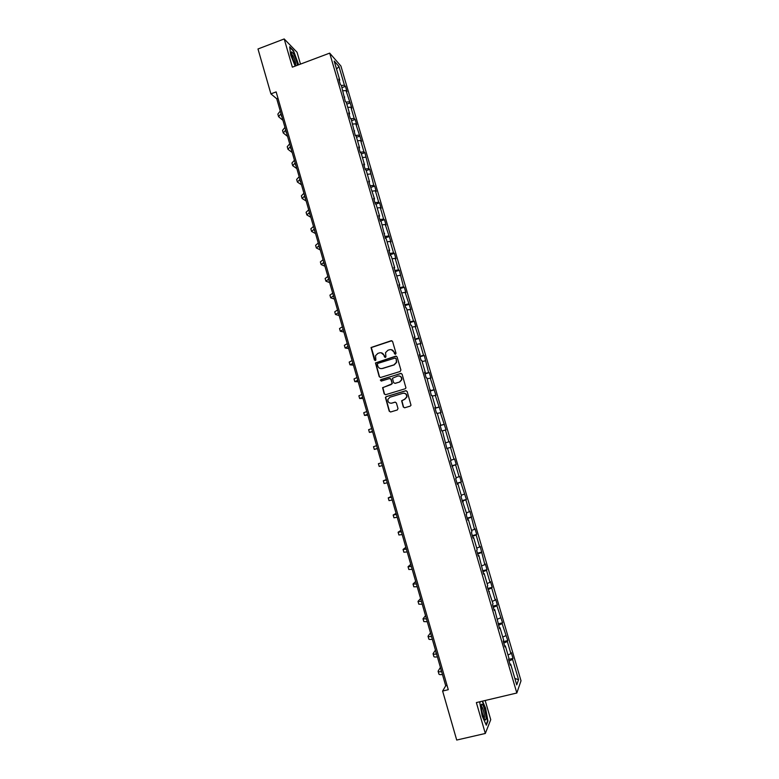 <?xml version="1.0" encoding="UTF-8"?>
<svg xmlns="http://www.w3.org/2000/svg" width="779" height="779" viewBox="0 0 779 779"><rect width="100%" height="100%" fill="white"/><g stroke="black" fill="none" stroke-linecap="round" stroke-linejoin="round"><path stroke-width="1.17" d="M395.489 354.27L396.024 353.257L392.597 341.494L391.194 340.725L371.028 347.522L374.387 359.976L375.371 360.521L375.887 360.005L375.517 355.711L377.883 353.384L379.5 352.877C381.661 352.439 383.151 353.257 383.989 355.341L384.427 356.86L385.41 357.395L385.936 356.86L385.527 352.683L387.932 350.248L389.558 349.742C391.72 349.304 393.22 350.122 394.057 352.205L394.505 353.734L395.489 354.27M403.288 406.979L404.7 407.768L410.221 406.122L411.01 405.236L407.154 391.516L405.742 390.737L386.18 396.647L385.41 397.446L389.218 411.195L390.62 411.984L397.241 409.997L398.011 408.566L396.375 402.938L394.972 402.159L391.681 403.142C389.003 403.366 387.747 402.1 387.903 399.354L389.958 397.202L402.84 393.307C405.45 393.054 406.735 394.271 406.687 396.949L404.574 399.267L401.633 400.766L403.288 406.979L404.603 407.797M300.49 64.112L297.042 52.251L284.199 38.95L292.368 67.16L329.683 53.128L516.828 693.008L476.368 702.58L485.317 733.467L456.708 740.05L442.618 691.051L448.276 689.688L276.146 91.903L270.897 93.86L276.73 98.758L445.715 685.793L442.618 691.051M284.199 38.95L257.985 48.98L270.897 93.86M400.143 371.486L400.912 370.044L397.095 356.948L395.683 356.169L375.468 362.946L379.227 376.695L380.629 377.474L400.143 371.486M402.12 374.212L405.956 387.923L405.177 388.779L385.615 394.71L384.213 393.931L382.596 387.669L391.262 384.485L392.022 383.044L390.941 379.324L389.539 378.545L381.311 381.058L380.337 380.045L400.708 373.433L402.12 374.212M485.317 733.467L490.741 719.679L485.171 700.496M509.953 664.136L510.673 664.166L510.264 665.198L508.541 659.336L508.969 658.313L505.347 645.947L504.909 646.911L503.195 641.059L503.643 640.114L500.03 627.767L499.573 628.672L494.723 609.645L494.246 610.473L492.542 604.65L493.029 603.842L487.235 586.509L487.732 585.769L484.149 573.519L483.642 574.211L478.881 555.524L478.355 556.148L476.66 550.364L477.196 549.76L473.632 537.568L473.087 538.123L471.392 532.359L471.947 531.823L468.393 519.661L467.819 520.148L466.144 514.393L466.709 513.926L460.895 496.476L461.489 496.077L457.945 483.963L457.341 484.324L455.666 478.598L456.28 478.257L450.447 460.759L451.08 460.496L447.555 448.451L446.912 448.675L442.375 430.748L441.712 430.914L440.047 425.227L440.719 425.091L437.214 413.094L436.532 413.191L434.877 407.524L435.558 407.446L432.053 395.489L431.362 395.518L426.911 377.922L426.201 377.883L424.545 372.235L425.266 372.294L421.79 360.395L421.049 360.288L419.404 354.659L420.144 354.786L414.272 337.122L415.032 337.307L411.565 325.466L410.796 325.233L406.472 308.065L405.684 307.773L404.048 302.184L404.846 302.495L398.955 284.773L399.763 285.143L393.882 267.401L394.7 267.84L391.272 256.106L390.435 255.619L388.809 250.078L389.656 250.575L386.228 238.871L385.371 238.325L381.194 221.674L380.318 221.07L378.701 215.54L379.587 216.173L376.169 204.517L375.283 203.845L373.677 198.343L374.563 199.025L368.652 181.176L369.567 181.926L366.169 170.328L365.244 169.54L363.637 164.057L364.572 164.866L361.183 153.288L360.239 152.441L358.642 146.968L359.586 147.844L356.207 136.296L355.253 135.39L351.251 119.343L350.277 118.369L348.68 112.926L349.664 113.919L346.304 102.429L345.311 101.397L341.368 85.554L340.355 84.463L338.768 79.049L339.78 80.149L334.201 61.064L338.972 66.497L344.464 85.271L345.438 86.342L346.986 91.63L346.022 90.588L351.835 108.174L350.881 107.19L354.192 118.486L355.136 119.44L356.694 124.757L355.76 123.822L361.553 141.369L360.638 140.502L363.959 151.856L364.874 152.684L368.866 168.595L369.762 169.374L373.784 185.373L374.66 186.093L376.228 191.459L375.361 190.758L378.701 202.199L379.568 202.852L381.135 208.236L380.288 207.594L383.638 219.055L384.485 219.649L386.063 225.043L385.225 224.469L391 241.899L390.182 241.373L393.551 252.883L394.359 253.37L395.946 258.784L395.138 258.326L398.517 269.865L399.315 270.284L403.503 286.876L404.282 287.237L405.878 292.68L405.099 292.339L410.854 309.691L410.105 309.409L413.503 321.036L414.243 321.269L415.85 326.742L415.11 326.518L420.855 343.831L420.134 343.666L423.552 355.341L424.263 355.458L428.596 372.557L429.287 372.615L430.894 378.127L430.212 378.088L435.938 395.333L435.266 395.362L440.992 412.578L440.339 412.666L446.055 429.872L445.422 430.018L448.879 441.839L449.502 441.644L451.129 447.195L450.515 447.409L453.982 459.259L454.585 458.997L456.221 464.566L455.618 464.849L459.094 476.719L459.678 476.397L461.314 481.987L460.74 482.328L466.426 499.436L465.871 499.836L469.357 511.764L469.912 511.316L474.508 529.35L475.044 528.844L476.69 534.462L476.164 534.998L479.669 546.985L480.185 546.4L484.85 564.648L485.346 564.006L487.002 569.663L486.505 570.325L490.03 582.361L490.507 581.66L492.172 587.327L491.695 588.048L495.23 600.122L495.687 599.343L497.353 605.03L496.905 605.819L502.552 622.772L502.114 623.628L507.762 640.562L507.343 641.487L510.907 653.639L511.306 652.666L512.981 658.391L512.592 659.385L518.551 679.736L516.74 684.887L510.673 664.166M329.683 53.128L340.9 66.011L521.015 680.768L516.828 693.008M507.986 654.964L510.907 653.639M503.789 643.064L507.343 641.487M504.626 645.937L505.347 645.947M502.737 637.047L505.668 635.761M498.55 625.167L502.114 623.628M499.32 627.786L500.03 627.767M497.508 619.169L500.449 617.913M493.321 607.308L496.905 605.819M494.013 609.675L494.723 609.645M492.289 601.33L495.23 600.122M488.112 589.499L491.695 588.048M488.735 591.602L489.426 591.563M487.079 583.539L490.03 582.361M482.912 571.728L486.505 570.325M483.457 573.578L484.149 573.519M481.889 565.788L484.85 564.648M477.722 553.996L481.334 552.642M478.199 555.602L478.881 555.524M476.709 548.085L479.669 546.985M472.551 536.303L476.164 534.998M472.95 537.666L473.632 537.568M471.538 530.421L474.508 529.35M467.39 518.658L471.013 517.402M467.712 519.768L468.393 519.661M466.378 512.796L469.357 511.764M462.239 501.063L465.871 499.836M462.492 501.919L463.164 501.793M461.236 495.21L464.226 494.217M457.098 483.496L460.74 482.328M457.283 484.11L457.945 483.963M456.104 477.673L459.094 476.719M451.976 465.978L455.618 464.849M452.083 466.348L452.745 466.183M450.983 460.175L453.982 459.259M446.864 448.5L450.515 447.409M446.903 448.626L447.555 448.451M445.88 442.715L448.879 441.839M442.414 430.875L445.422 430.018M440.125 425.48L443.796 424.458M437.321 413.493L440.339 412.666M440.067 425.295L440.719 425.091M435.042 408.099L438.713 407.115M432.248 396.141L435.266 395.362M434.916 407.67L435.558 407.446M429.969 390.756L433.65 389.821M427.184 378.837L430.212 378.088M429.774 390.084L430.407 389.851M424.906 373.462L428.596 372.557M422.13 361.573L425.168 360.862M424.643 372.547L425.266 372.294M419.862 356.198L423.552 355.341M417.096 344.347L420.134 343.666M419.521 355.049L420.144 354.786M414.817 338.982L418.527 338.164M412.062 327.161L415.11 326.518M414.418 337.589L415.032 337.307M409.793 321.805L413.503 321.036M407.047 310.023L410.105 309.409M409.316 320.179L409.929 319.877M404.778 304.667L408.498 303.937M402.042 292.914L405.099 292.339M404.233 302.807L404.846 302.495M399.773 287.568L403.503 286.876M397.047 275.854L400.114 275.318M399.169 285.474L399.763 285.143M394.787 270.508L398.517 269.865M392.071 258.832L395.138 258.326M394.106 268.18L394.7 267.84M389.802 253.487L393.551 252.883M387.095 241.841L390.182 241.373M389.062 250.935L389.656 250.575M384.836 236.514L388.594 235.949M382.138 224.897L385.225 224.469M384.028 233.729L384.612 233.349M379.879 219.571L383.638 219.055M377.192 207.993L380.288 207.594M379.003 216.562L379.587 216.173M374.942 202.667L378.701 202.199M372.255 191.128L375.361 190.758M373.988 199.434L374.563 199.025M370.006 185.811L373.784 185.373M367.337 174.301L370.444 173.97M368.993 182.344L369.567 181.926M365.088 168.994L368.866 168.595M362.42 157.514L365.536 157.212M364.007 165.294L364.572 164.866M360.171 152.207L363.959 151.856M357.522 140.765L360.638 140.502M359.031 148.292L359.586 147.844M355.331 135.458L359.07 135.147M352.634 124.056L355.76 123.822M354.065 131.33L354.62 130.862M350.647 118.739L354.192 118.486M347.755 107.385L350.881 107.19M349.109 114.396L349.664 113.919M345.954 102.068L349.323 101.864M342.887 90.754L346.022 90.588M344.172 97.511L344.717 97.015M341.26 85.437L344.464 85.271M338.972 66.497L336.547 69.097M447.058 685.471L445.715 685.793M277.986 98.29L276.73 98.758M339.245 80.665L339.78 80.149M509.038 661.011L512.592 659.385M518.551 679.736L514.851 678.421M341.971 87.618L345.438 86.342M346.801 104.133L350.277 102.867M351.65 120.696L355.136 119.44M356.5 137.289L359.995 136.043M361.368 153.921L364.874 152.684M366.247 170.601L369.762 169.374M371.077 187.33L374.66 186.093M375.712 204.166L379.568 202.852M380.318 221.061L384.485 219.649M385.245 237.887L389.412 236.495M390.172 254.752L394.359 253.37M395.119 271.657L399.315 270.284M400.075 288.6L404.282 287.237M405.051 305.582L409.257 304.238M410.027 322.603L414.243 321.269M415.022 339.663L419.248 338.349M420.027 356.772L424.263 355.458M425.042 373.91L429.287 372.615M430.066 391.097L434.322 389.812M435.101 408.313L439.366 407.047M440.154 425.577L444.429 424.321M446.844 448.441L451.129 447.195M451.917 465.793L456.221 464.566M457.01 483.194L461.314 481.987M462.113 500.634L466.426 499.436M467.225 518.113L471.558 516.925M472.356 535.631L476.69 534.462M477.498 553.197L481.841 552.038M482.639 570.803L487.002 569.663M487.81 588.447L492.172 587.327M492.98 606.14L497.353 605.03M498.171 623.872L502.552 622.772M503.37 641.643L507.762 640.562M508.58 659.462L512.981 658.391M298.63 64.813L293.537 50.713L289.681 46.75L290.703 55.046L295.163 66.108M480.273 701.655L479.786 702.736L482.182 715.979L486.3 725.2L487.946 721.091L485.551 708.043L482.493 701.129M395.274 354.309L394.31 352.244L391.321 349.654M381.194 352.78L384.242 355.38L385.216 357.434M391.876 340.725L371.301 347.561L375.196 360.55M396.297 356.159L375.741 362.975L379.49 376.715L380.395 377.523M395.927 358.632L394.943 358.097L377.844 363.394L377.328 363.91L377.776 366.003C378.604 368.077 380.103 368.905 382.255 368.477L393.95 364.864L396.414 362.284L396.18 358.671L395.401 358.097M381.067 368.623L382.255 368.477M396.18 358.671L396.667 362.313L394.203 364.893L382.518 368.496M390.036 378.506L391.194 379.334L392.285 383.677L382.859 387.669L384.475 393.921L385.459 394.749M401.234 373.404L381.126 379.519L380.6 380.055L381.204 381.087M399.491 381.973L401.575 379.733C401.682 377.017 400.406 375.78 397.757 376.033L392.46 378.224L393.541 382.577L394.953 383.356L399.734 381.983L401.818 379.743C402.042 377.523 401.068 376.247 398.916 375.916M399.734 381.983L395.196 383.365M403.756 393.181C406.015 393.376 407.066 394.632 406.92 396.939L404.817 399.257L401.876 400.747L403.532 406.959M391.155 403.249L391.681 403.142M395.343 402.11L391.934 403.123M406.171 390.688L386.442 396.638L385.673 397.436L389.471 411.166L390.542 412.003M487.459 721.198L487.946 721.091M281.433 115.107L281.842 116.529M282.933 120.326L278.609 116.723L281.015 113.646M278.541 116.509L277.86 114.114L280.255 111.027M286.127 131.417L286.516 132.771M287.558 136.393L283.283 132.995L285.727 130.025M283.225 132.8L282.534 130.385L284.968 127.396M290.84 147.767L291.21 149.052M292.193 152.499L287.977 149.315L290.45 146.442M287.928 149.12L287.227 146.695L289.7 143.803M297.354 65.29C297.081 62.164 295.884 58.474 293.761 54.209L291.706 51.784C291.005 53.712 292.096 57.743 294.988 63.878L296.195 65.728M295.523 64.793C295.874 63.07 295.027 60.051 292.972 55.737L291.463 53.897M289.749 47.334L293.362 51.054L298.328 64.92M482.269 704.372L481.802 704.167C480.234 704.06 482.337 715.697 484.509 718.998L485.064 719.718C487.605 722.23 484.684 706.28 482.269 704.372M484.08 718.199C485.356 717.956 483.155 707.644 481.588 706.465L481.266 706.31M482.172 701.207L485.278 708.208L487.596 720.857L486.067 724.674M479.806 702.824L480.331 701.645M295.553 164.145L295.903 165.372M296.848 168.634L292.68 165.664L295.192 162.889M292.631 165.479L291.93 163.035L294.433 160.25M300.275 180.572L300.616 181.731M301.502 184.808L297.393 182.052L299.934 179.384M297.344 181.877L296.643 179.423L299.175 176.736M305.017 197.029L305.329 198.119M306.166 201.021L302.116 198.479L304.696 195.909M302.077 198.314L301.366 195.841L303.927 193.26M309.769 213.524L310.061 214.546M310.84 217.273L306.858 214.936L309.467 212.472M306.809 214.79L306.098 212.297L308.698 209.814M314.521 230.058L314.804 231.012M315.534 233.554L311.6 231.441L314.239 229.075M311.561 231.295L310.84 228.792L313.479 226.416M319.293 246.631L319.546 247.518M320.227 249.874L316.362 247.975L319.03 245.716M316.323 247.849L315.592 245.327L318.26 243.048M324.074 263.234L324.307 264.052M324.94 266.233L321.123 264.548L323.83 262.396M321.094 264.432L320.364 261.89L323.061 259.719M328.865 279.885L329.079 280.635M329.653 282.621L325.904 281.161L328.65 279.116M325.875 281.053L325.135 278.502L327.871 276.438M333.675 296.565L333.87 297.247M334.386 299.058L330.695 297.812L333.47 295.874M330.666 297.714L329.926 295.144L332.691 293.186M338.485 313.294L338.661 313.908M339.128 315.524L335.496 314.502L338.3 312.671M335.467 314.414L334.727 311.824L337.531 309.974M343.305 330.053L343.461 330.598M343.88 332.029L340.306 331.231L343.149 329.507M340.277 331.153L339.527 328.543L342.371 326.8M348.641 348.573L345.126 347.999L348.009 346.373M345.107 347.931L344.357 345.301L347.23 343.666M353.413 365.156L349.956 364.796L352.877 363.287M349.946 364.738L349.187 362.099L352.098 360.57M358.194 381.768L354.805 381.642L357.756 380.24M354.786 381.593L354.026 378.945L356.977 377.523M362.995 398.429L359.655 398.527L362.644 397.232M359.645 398.488L358.876 395.82L361.865 394.505M367.795 415.119L364.523 415.441L367.552 414.253M364.514 415.411L363.744 412.734L366.763 411.526M372.615 431.858L369.402 432.403L372.459 431.323M369.402 432.384L368.623 429.687L371.671 428.586M377.445 448.626L374.29 449.405L377.387 448.431M374.29 449.395L373.511 446.679L376.598 445.695M381.506 462.736L378.409 463.709L381.515 462.794M378.409 463.709L379.198 466.436L382.323 465.589M386.355 479.572L383.317 480.779L386.481 480.02M383.326 480.789L384.105 483.516L387.27 482.776M391.214 496.457L388.244 497.888L391.438 497.236M388.244 497.908L389.033 500.634L392.226 500.001M396.083 513.371L393.171 515.036L396.404 514.5M393.181 515.075L393.96 517.792L397.202 517.266M400.961 530.333L398.118 532.232L401.38 531.804M398.127 532.271L398.906 534.988L402.188 534.579M405.849 547.325L403.074 549.458L406.375 549.146M403.094 549.516L403.863 552.223L407.174 551.931M410.757 564.356L408.04 566.732L411.38 566.528M408.06 566.791L408.839 569.498L412.188 569.322M416.239 583.403L416.083 582.867M415.674 581.436L413.016 584.036L416.395 583.958M413.045 584.114L413.815 586.811L417.203 586.753M421.244 600.794L421.069 600.181M420.592 598.545L418.011 601.388L421.42 601.417M418.031 601.476L418.81 604.173L422.228 604.222M426.259 618.224L426.064 617.533M425.529 615.692L423.007 618.779L426.464 618.925M423.036 618.877L423.815 621.574L427.272 621.739M431.293 635.693L431.069 634.924M430.485 632.889L428.022 636.209C428.129 636.706 429.287 636.794 431.517 636.472M428.061 636.326L428.83 639.014C428.937 639.51 430.096 639.608 432.326 639.286M436.328 653.201L436.084 652.354M435.442 650.124L433.056 653.688C433.163 654.233 434.341 654.36 436.581 654.068M433.085 653.805L433.854 656.493C433.971 657.038 435.149 657.174 437.389 656.882M441.381 670.748L441.118 669.833M440.417 667.389L438.09 671.196C438.217 671.79 439.405 671.956 441.654 671.693M438.129 671.332L438.898 674.01C439.025 674.614 440.223 674.78 442.472 674.526M281.268 115.419L281.511 116.266M285.961 131.719L286.195 132.527M290.664 148.059L290.879 148.818M295.377 164.427L295.582 165.158M300.1 180.835L300.295 181.526M304.832 197.282L305.017 197.934M309.575 213.767L309.75 214.371M314.336 230.292L314.492 230.857M319.098 246.855L319.254 247.371M323.879 263.448L324.015 263.935M435.899 652.627L436.045 653.123M440.933 670.125L441.089 670.661M291.434 53.712L291.706 51.784M481.266 706.183L481.802 704.167"/></g></svg>

